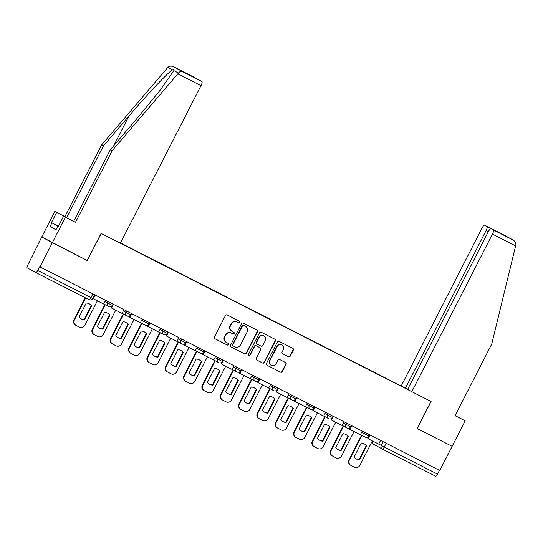 <?xml version="1.0" encoding="UTF-8"?>
<svg xmlns="http://www.w3.org/2000/svg" width="543" height="543" viewBox="0 0 543 543"><rect width="100%" height="100%" fill="white"/><g stroke="black" fill="none" stroke-linecap="round" stroke-linejoin="round"><path stroke-width="0.81" d="M239.843 322.42A0.937 0.91 118.6 0 0 239.463 321.171L227.212 314.933A1.337 1.296 118.6 0 0 225.447 315.537L214.465 336.999A1.337 1.296 118.6 0 0 215.008 338.778L227.259 345.022A0.937 0.91 118.6 0 0 228.494 344.595A0.937 0.91 118.6 0 0 228.114 343.352L226.533 342.545A4.29 4.14 118.6 0 1 224.788 336.85L225.705 335.058A4.29 4.14 118.6 0 1 231.352 333.124L232.933 333.931A0.937 0.91 118.6 0 0 234.169 333.511A0.937 0.91 118.6 0 0 233.789 332.262L232.207 331.454A4.29 4.14 118.6 0 1 230.47 325.759L231.379 323.967A4.29 4.14 118.6 0 1 237.026 322.033L238.615 322.841A0.937 0.91 118.6 0 0 239.843 322.42M232.105 331.4L231.793 331.23A4.29 4.14 118.6 0 1 230.157 325.59L231.074 323.804A4.29 4.14 118.6 0 1 236.714 321.863L238.302 322.671A0.937 0.91 118.6 0 0 239.273 321.076M214.872 338.696L226.954 344.853A0.937 0.91 118.6 0 0 227.924 343.251M226.431 342.49L226.119 342.321A4.29 4.14 118.6 0 1 224.483 336.68L225.399 334.888A4.29 4.14 118.6 0 1 231.04 332.954L232.628 333.762A0.937 0.91 118.6 0 0 233.599 332.16M288.482 356.737A1.337 1.296 118.6 0 0 290.247 356.133L293.329 350.113A1.337 1.296 118.6 0 0 292.786 348.328L279.177 341.398A1.337 1.296 118.6 0 0 277.412 342.002L266.43 363.464A1.337 1.296 118.6 0 0 266.973 365.242L280.582 372.179A1.337 1.296 118.6 0 0 282.346 371.575L286.066 364.299A1.337 1.296 118.6 0 0 285.523 362.52L279.699 359.554A1.337 1.296 118.6 0 0 277.935 360.158L276.088 363.762A3.584 3.462 118.6 0 1 271.29 365.337A3.584 3.462 118.6 0 1 269.919 360.62L277.147 346.488A3.584 3.462 118.6 0 1 281.953 344.92A3.584 3.462 118.6 0 1 283.324 349.638L282.116 351.986A1.337 1.296 118.6 0 0 282.659 353.771L288.177 356.568A1.337 1.296 118.6 0 0 289.942 355.964L293.023 349.943A1.337 1.296 118.6 0 0 292.616 348.239M417.221 428.576L431.088 401.487L411.811 391.673L492.44 234.108A4.093 1.052 -63 0 0 493.383 229.96L512.952 239.925C515.09 241.187 516.06 242.857 515.85 244.934L491.748 344.018L455.075 415.694L465.181 420.845L452.122 446.353L417.105 428.515L452.122 446.353L439.755 470.53L39.653 266.735L37.725 270.502L90.959 297.618L92.772 298.521L94.692 294.781M417.105 428.515L430.966 401.426L101.215 233.476L87.233 260.504L101.093 233.415L120.37 243.23L200.998 85.672L177.799 73.855L178.43 73.074C179.706 71.547 181.016 71.038 182.373 71.554L201.935 81.525A4.093 1.052 117 0 1 200.998 85.672M182.373 71.554L173.624 66.775L193.213 76.76A4.093 1.052 117 0 1 193.22 76.76A4.093 1.052 117 0 1 193.213 76.76L173.658 66.796C171.384 65.778 169.477 65.961 167.916 67.332L101.609 144.92L64.929 216.596L54.823 211.451L41.77 236.958L87.348 260.565M92.88 293.858L90.959 297.618A2.729 0.699 -63 0 1 89.106 299.716A2.729 0.699 -63 0 1 89.1 299.709L35.872 272.6A2.729 0.699 -63 0 0 35.872 272.6L27.15 267.835A2.729 0.699 -63 0 1 27.774 265.072L41.77 236.958L52.332 242.728L39.958 266.905M257.457 331.841A1.337 1.296 118.6 0 0 256.914 330.056L243.298 323.126A1.337 1.296 118.6 0 0 241.54 323.73L230.551 345.192A1.337 1.296 118.6 0 0 231.094 346.977L244.71 353.907A1.337 1.296 118.6 0 0 246.474 353.303L257.457 331.841L257.151 331.671A1.337 1.296 118.6 0 0 256.744 329.974M261.237 332.262L274.853 339.192A1.337 1.296 118.6 0 1 275.396 340.977L264.407 362.439A1.337 1.296 118.6 0 1 262.649 363.043L256.819 360.077A1.337 1.296 118.6 0 1 256.276 358.299L260.735 349.59A1.337 1.296 118.6 0 0 260.185 347.812L256.323 345.843A1.337 1.296 118.6 0 0 254.558 346.448L249.923 355.509A0.937 0.91 118.6 0 1 248.667 355.923A0.937 0.91 118.6 0 1 248.307 354.688L259.473 332.866A1.337 1.296 118.6 0 1 261.237 332.262M488.286 231.759L486.066 230.626L405.438 388.191L120.526 242.925M439.443 470.367L437.522 474.127A2.729 0.699 117 0 1 435.662 476.225A2.729 0.699 117 0 1 435.662 476.218L382.435 449.109A2.729 0.699 -63 0 0 384.281 447.011L437.522 474.127M92.772 298.521A2.729 2.729 0 0 1 89.106 299.716L35.872 272.6A2.729 0.699 -63 0 0 37.725 270.502M400.965 386.073L120.498 242.979M401.005 385.876L403.944 387.369M409.117 390.2L406.164 388.72M120.41 243.155L406.178 388.7M230.958 346.896L244.398 353.737A1.337 1.296 118.6 0 0 246.162 353.133L257.151 331.671M243.719 325.44A0.937 0.91 118.6 0 0 242.483 325.868L232.838 344.703A0.937 0.91 118.6 0 0 233.219 345.952L234.895 346.801A4.29 4.14 118.6 0 0 240.535 344.866L247.126 331.99A4.29 4.14 118.6 0 0 245.388 326.295L243.407 325.271A0.937 0.91 118.6 0 0 242.171 325.698L242.483 325.868M232.893 345.769L232.913 345.782A0.937 0.91 118.6 0 1 232.533 344.534L242.171 325.698M243.407 325.271L245.083 326.126M256.683 359.995L262.337 362.873A1.337 1.296 118.6 0 0 264.102 362.269L275.084 340.807A1.337 1.296 118.6 0 0 274.677 339.11M259.941 347.676A1.337 1.296 118.6 0 0 259.88 347.642L256.018 345.674A1.337 1.296 118.6 0 0 254.253 346.278L249.617 355.339L249.923 355.509M248.518 355.821A0.937 0.91 118.6 0 0 249.617 355.339M265.357 340.556A3.584 3.462 118.6 0 0 263.986 335.839A3.584 3.462 118.6 0 0 259.181 337.413L256.635 342.395A1.337 1.296 118.6 0 0 257.178 344.174L261.04 346.142A1.337 1.296 118.6 0 0 262.805 345.538L265.357 340.556M263.986 335.839L263.681 335.676A3.584 3.462 118.6 0 0 258.875 337.244L259.181 337.413M257.117 344.14L256.873 344.004A1.337 1.296 118.6 0 1 256.33 342.226L258.875 337.244M282.523 353.69L288.177 356.568M281.953 344.92L281.647 344.751A3.584 3.462 118.6 0 0 276.842 346.325L277.147 346.488M271.29 365.337L270.977 365.167A3.584 3.462 118.6 0 1 269.613 360.45L276.842 346.325M266.837 365.167L280.276 372.009A1.337 1.296 118.6 0 0 282.041 371.405L285.761 364.129A1.337 1.296 118.6 0 0 285.353 362.432M85.251 297.754L73.991 319.759A4.093 3.957 118.6 0 0 75.558 325.148L75.959 325.366A4.093 3.957 118.6 0 0 76.054 325.413L79.461 327.151A4.093 3.957 -61.4 0 0 84.851 325.305L97.38 300.822M84.464 319.834A8.464 8.179 -61.4 0 1 79.061 317.078L86.283 302.974A8.464 8.179 118.6 0 1 91.686 305.723L84.464 319.834L84.063 319.617A8.464 8.179 -61.4 0 1 81.09 318.775M84.063 319.617L91.285 305.505A8.464 8.179 118.6 0 0 89.256 303.808M105.593 300.333L103.693 304.039L93.233 298.711L95.134 295.005M94.726 294.801L92.833 298.494L93.233 298.711M75.959 325.366A4.093 3.957 118.6 0 1 74.391 319.976L85.658 297.958M91.686 305.723L91.285 305.505M56.078 229.635L50.044 226.56L55.99 229.804L57.857 226.159L58.352 226.417L63.565 216.229L73.672 221.374L110.351 149.698L135.852 119.847L160.355 89.941L173.841 70.57C174.228 69.511 173.78 69.266 172.504 69.837C168.622 71.805 146.936 94.808 128.922 116.066L103.421 145.918L66.748 217.587L56.642 212.442L51.415 222.644L58.447 226.227L51.415 222.644M110.351 149.698L112.17 150.689L75.491 222.365L65.384 217.22L52.332 242.728L87.233 260.504M177.799 73.855L112.17 150.689M63.565 216.229L65.384 217.22M73.672 221.374L75.491 222.365M193.22 76.76L195.561 78.043A4.093 1.052 117 0 1 195.731 78.273M50.044 226.56L51.911 222.915M54.823 211.451L56.642 212.442M58.345 226.431L57.857 226.159M64.929 216.596L66.748 217.587M101.609 144.92L103.421 145.918M199.593 80.242L185.516 73.067L199.6 80.242A4.093 1.052 117 0 1 199.6 80.242A4.093 1.052 117 0 1 199.593 80.242L201.935 81.525M181.708 70.99L195.561 78.043M456.33 416.271L455.204 415.436M456.432 416.067L455.224 415.402M493.383 229.96L491.042 228.684A4.093 1.052 -63 0 0 491.035 228.678A4.093 1.052 -63 0 0 488.252 231.82L407.623 389.385L411.811 391.673M465.181 420.845L455.102 415.639M486.066 230.626A4.093 1.052 -63 0 0 487.01 226.479L484.668 225.196A4.093 1.052 -63 0 0 484.661 225.196A4.093 1.052 -63 0 0 481.879 228.338L401.25 385.903M407.657 389.317L405.438 388.191M505.078 235.832L491.042 228.684L505.112 235.845M487.01 226.479L500.415 233.456M504.237 235.167L513.074 239.992L484.668 225.196L504.25 235.173M104.887 304.548L92.324 329.092A4.093 3.957 118.6 0 0 93.891 334.481L94.292 334.698A4.093 3.957 118.6 0 0 94.387 334.753L97.794 336.49A4.093 3.957 -61.4 0 0 103.184 334.637L115.713 310.162M102.797 329.173A8.464 8.179 -61.4 0 1 97.394 326.418L104.616 312.306A8.464 8.179 118.6 0 1 110.019 315.062L102.797 329.173L102.396 328.956A8.464 8.179 -61.4 0 1 99.423 328.115M102.396 328.956L109.618 314.845A8.464 8.179 118.6 0 0 107.589 313.148M123.926 309.666L122.026 313.379L111.566 308.051L113.467 304.345M113.059 304.134L111.166 307.833L111.566 308.051M94.292 334.698A4.093 3.957 118.6 0 1 92.724 329.316L105.288 304.766M110.019 315.062L109.618 314.845M123.22 313.888L110.657 338.432A4.093 3.957 118.6 0 0 112.225 343.821L112.625 344.038A4.093 3.957 118.6 0 0 112.72 344.092L116.127 345.823A4.093 3.957 -61.4 0 0 121.517 343.977L134.046 319.501M121.13 338.506A8.464 8.179 -61.4 0 1 115.727 335.757L122.949 321.646A8.464 8.179 118.6 0 1 128.352 324.402L121.13 338.506L120.729 338.289A8.464 8.179 -61.4 0 1 117.75 337.447M120.729 338.289L127.951 324.178A8.464 8.179 118.6 0 0 125.922 322.488M142.252 319.006L140.359 322.712L129.899 317.39L131.8 313.678M131.392 313.474L129.499 317.166L129.899 317.39M112.625 344.038A4.093 3.957 118.6 0 1 111.057 338.649L123.621 314.105M128.352 324.402L127.951 324.178M141.553 323.221L128.99 347.771A4.093 3.957 118.6 0 0 130.558 353.16L130.951 353.378A4.093 3.957 118.6 0 0 131.053 353.425L134.46 355.163A4.093 3.957 -61.4 0 0 139.85 353.317L152.379 328.834M139.463 347.846A8.464 8.179 -61.4 0 1 134.06 345.09L141.282 330.986A8.464 8.179 118.6 0 1 146.685 333.735L139.463 347.846L139.062 347.629A8.464 8.179 -61.4 0 1 136.083 346.787M139.062 347.629L146.284 333.517A8.464 8.179 118.6 0 0 144.255 331.821M160.585 328.345L158.692 332.051L148.232 326.723L150.133 323.017M149.725 322.807L147.832 326.506L148.232 326.723M130.951 353.378A4.093 3.957 118.6 0 1 129.39 347.988L141.954 323.445M146.685 333.735L146.284 333.517M159.886 332.56L147.323 357.104A4.093 3.957 118.6 0 0 148.884 362.493L149.284 362.71A4.093 3.957 118.6 0 0 149.386 362.765L152.793 364.502A4.093 3.957 -61.4 0 0 158.183 362.649L170.712 338.174M157.796 357.185A8.464 8.179 -61.4 0 1 152.393 354.43L159.615 340.318A8.464 8.179 118.6 0 1 165.018 343.074L157.796 357.185L157.395 356.961A8.464 8.179 -61.4 0 1 154.416 356.127M157.395 356.961L164.617 342.857A8.464 8.179 118.6 0 0 162.588 341.16M178.918 337.678L177.025 341.391L166.565 336.063L168.459 332.357M168.058 332.146L166.165 335.846L166.565 336.063M149.284 362.71A4.093 3.957 118.6 0 1 147.723 357.328L160.287 332.778M165.018 343.074L164.617 342.857M178.219 341.9L165.656 366.444A4.093 3.957 118.6 0 0 167.217 371.833L167.617 372.05A4.093 3.957 118.6 0 0 167.719 372.104L171.126 373.835A4.093 3.957 -61.4 0 0 176.516 371.989L189.045 347.513M176.129 366.518A8.464 8.179 -61.4 0 1 170.726 363.769L177.941 349.658A8.464 8.179 118.6 0 1 183.351 352.407L176.129 366.518L175.728 366.301A8.464 8.179 -61.4 0 1 172.749 365.459M175.728 366.301L182.95 352.19A8.464 8.179 118.6 0 0 180.921 350.493M197.252 347.018L195.358 350.724L184.898 345.402L186.792 341.69M186.392 341.486L184.498 345.178L184.898 345.402M167.617 372.05A4.093 3.957 118.6 0 1 166.056 366.661L178.62 342.117M183.351 352.407L182.95 352.19M196.552 351.233L183.989 375.783A4.093 3.957 118.6 0 0 185.55 381.172L185.95 381.39A4.093 3.957 118.6 0 0 186.052 381.437L189.459 383.175A4.093 3.957 -61.4 0 0 194.849 381.329L207.378 356.846M194.462 375.858A8.464 8.179 -61.4 0 1 189.059 373.102L196.274 358.991A8.464 8.179 118.6 0 1 201.684 361.747L194.462 375.858L194.061 375.641A8.464 8.179 -61.4 0 1 191.082 374.799M194.061 375.641L201.283 361.529A8.464 8.179 118.6 0 0 199.254 359.833M215.585 356.357L213.691 360.063L203.231 354.735L205.125 351.029M204.725 350.819L202.831 354.518L203.231 354.735M185.95 381.39A4.093 3.957 118.6 0 1 184.389 376L196.953 351.45M201.684 361.747L201.283 361.529M214.885 360.572L202.322 385.116A4.093 3.957 118.6 0 0 203.883 390.505L204.283 390.722A4.093 3.957 118.6 0 0 204.385 390.777L207.793 392.514A4.093 3.957 -61.4 0 0 213.182 390.661L225.705 366.186M212.795 385.197A8.464 8.179 -61.4 0 1 207.392 382.442L214.607 368.33A8.464 8.179 118.6 0 1 220.017 371.086L212.795 385.197L212.394 384.973A8.464 8.179 -61.4 0 1 209.415 384.139M212.394 384.973L219.616 370.869A8.464 8.179 118.6 0 0 217.587 369.172M233.918 365.69L232.024 369.403L221.564 364.075L223.458 360.369M223.051 360.158L221.164 363.858L221.564 364.075M204.283 390.722A4.093 3.957 118.6 0 1 202.722 385.333L215.286 360.79M220.017 371.086L219.616 370.869M233.219 369.912L220.655 394.456A4.093 3.957 118.6 0 0 222.216 399.845L222.616 400.062A4.093 3.957 118.6 0 0 222.718 400.116L226.126 401.847A4.093 3.957 -61.4 0 0 231.515 400.001L244.038 375.525M231.128 394.53A8.464 8.179 -61.4 0 1 225.725 391.781L232.94 377.67A8.464 8.179 118.6 0 1 238.35 380.419L231.128 394.53L230.727 394.313A8.464 8.179 -61.4 0 1 227.748 393.471M230.727 394.313L237.949 380.202A8.464 8.179 118.6 0 0 235.92 378.505M252.251 375.03L250.357 378.736L239.897 373.414L241.791 369.702M241.384 369.498L239.497 373.19L239.897 373.414M222.616 400.062A4.093 3.957 118.6 0 1 221.055 394.673L233.619 370.129M238.35 380.419L237.949 380.202M251.552 379.245L238.988 403.795A4.093 3.957 118.6 0 0 240.549 409.178L240.949 409.402A4.093 3.957 118.6 0 0 241.051 409.449L244.459 411.187A4.093 3.957 -61.4 0 0 249.848 409.341L262.371 384.858M249.461 403.87A8.464 8.179 -61.4 0 1 244.058 401.114L251.273 387.003A8.464 8.179 118.6 0 1 256.683 389.759L249.461 403.87L249.061 403.653A8.464 8.179 -61.4 0 1 246.081 402.811M249.061 403.653L256.282 389.541A8.464 8.179 118.6 0 0 254.253 387.845M270.584 384.369L268.69 388.075L258.23 382.747L260.124 379.041M259.717 378.831L257.83 382.53L258.23 382.747M240.949 409.402A4.093 3.957 118.6 0 1 239.388 404.012L251.952 379.462M256.683 389.759L256.282 389.541M269.885 388.584L257.321 413.128A4.093 3.957 118.6 0 0 258.882 418.517L259.282 418.734A4.093 3.957 118.6 0 0 259.384 418.789L262.792 420.526A4.093 3.957 -61.4 0 0 268.181 418.673L280.704 394.198M267.794 413.209A8.464 8.179 -61.4 0 1 262.384 410.454L269.606 396.342A8.464 8.179 118.6 0 1 275.016 399.098L267.794 413.209L267.394 412.985A8.464 8.179 -61.4 0 1 264.414 412.151M267.394 412.985L274.615 398.874A8.464 8.179 118.6 0 0 272.586 397.184M288.917 393.702L287.023 397.415L276.563 392.087L278.457 388.374M278.05 388.17L276.163 391.87L276.563 392.087M259.282 418.734A4.093 3.957 118.6 0 1 257.721 413.345L270.285 388.802M275.016 399.098L274.615 398.874M288.211 397.917L275.654 422.468A4.093 3.957 118.6 0 0 277.215 427.857L277.616 428.074A4.093 3.957 118.6 0 0 277.717 428.128L281.125 429.859A4.093 3.957 -61.4 0 0 286.514 428.013L299.037 403.537M286.127 422.542A8.464 8.179 -61.4 0 1 280.717 419.793L287.939 405.682A8.464 8.179 118.6 0 1 293.349 408.431L286.127 422.542L285.727 422.325A8.464 8.179 -61.4 0 1 282.747 421.483M285.727 422.325L292.949 408.214A8.464 8.179 118.6 0 0 290.919 406.517M307.25 403.042L305.356 406.748L294.897 401.42L296.79 397.714M296.383 397.51L294.496 401.202L294.897 401.42M277.616 428.074A4.093 3.957 118.6 0 1 276.054 422.685L288.611 398.141M293.349 408.431L292.949 408.214M306.544 407.257L293.987 431.807A4.093 3.957 118.6 0 0 295.548 437.19L295.949 437.414A4.093 3.957 118.6 0 0 296.044 437.461L299.458 439.199A4.093 3.957 -61.4 0 0 304.847 437.353L317.37 412.87M304.46 431.882A8.464 8.179 -61.4 0 1 299.05 429.126L306.272 415.015A8.464 8.179 118.6 0 1 311.682 417.771L304.46 431.882L304.06 431.665A8.464 8.179 -61.4 0 1 301.08 430.823M304.06 431.665L311.282 417.553A8.464 8.179 118.6 0 0 309.252 415.857M325.583 412.381L323.682 416.087L313.23 410.759L315.123 407.053M314.716 406.843L312.829 410.542L313.23 410.759M295.949 437.414A4.093 3.957 118.6 0 1 294.387 432.024L306.944 407.474M311.682 417.771L311.282 417.553M324.877 416.596L312.32 441.14A4.093 3.957 118.6 0 0 313.881 446.529L314.282 446.746A4.093 3.957 118.6 0 0 314.377 446.801L317.791 448.538A4.093 3.957 -61.4 0 0 323.18 446.685L335.703 422.21M322.793 441.215A8.464 8.179 -61.4 0 1 317.384 438.466L324.605 424.355A8.464 8.179 118.6 0 1 330.015 427.11L322.793 441.215L322.393 440.997A8.464 8.179 -61.4 0 1 319.413 440.163M322.393 440.997L329.615 426.886A8.464 8.179 118.6 0 0 327.585 425.196M343.916 421.714L342.015 425.427L331.563 420.099L333.456 416.386M333.049 416.182L331.162 419.882L331.563 420.099M314.282 446.746A4.093 3.957 118.6 0 1 312.72 441.357L325.277 416.814M330.015 427.11L329.615 426.886M343.21 425.929L330.653 450.48A4.093 3.957 118.6 0 0 332.214 455.869L332.615 456.086A4.093 3.957 118.6 0 0 332.71 456.14L336.124 457.871A4.093 3.957 -61.4 0 0 341.513 456.025L354.036 431.542M341.126 450.554A8.464 8.179 -61.4 0 1 335.717 447.805L342.938 433.694A8.464 8.179 118.6 0 1 348.348 436.443L341.126 450.554L340.726 450.337A8.464 8.179 -61.4 0 1 337.746 449.495M340.726 450.337L347.948 436.226A8.464 8.179 118.6 0 0 345.918 434.529M362.249 431.054L360.348 434.76L349.889 429.432L351.789 425.726M351.382 425.522L349.488 429.214L349.889 429.432M332.615 456.086A4.093 3.957 118.6 0 1 331.054 450.697L343.61 426.153M348.348 436.443L347.948 436.226M361.543 435.269L348.986 459.812A4.093 3.957 118.6 0 0 350.547 465.202L350.948 465.426A4.093 3.957 118.6 0 0 351.043 465.473L354.45 467.211A4.093 3.957 -61.4 0 0 359.846 465.358L372.369 440.882M359.459 459.894A8.464 8.179 -61.4 0 1 354.05 457.138L361.271 443.027A8.464 8.179 118.6 0 1 366.674 445.783L359.459 459.894L359.059 459.677A8.464 8.179 -61.4 0 1 356.079 458.835M359.059 459.677L366.281 445.565A8.464 8.179 118.6 0 0 364.251 443.869M380.582 440.393L378.681 444.099L368.222 438.771L370.122 435.065M369.715 434.855L367.821 438.554L368.222 438.771M350.948 465.426A4.093 3.957 118.6 0 1 349.387 460.036L361.943 435.486M366.674 445.783L366.281 445.565M378.709 444.052L384.281 447.011L386.209 443.258M383.229 441.737L381.315 445.477A2.729 2.64 -61.4 0 0 382.36 449.068A2.729 2.729 0 0 0 382.428 449.109A2.729 0.699 -63 0 1 382.421 449.109A2.729 2.64 -61.4 0 1 382.36 449.068L373.645 444.31A2.729 2.64 -61.4 0 1 372.498 440.95M361.618 432.289L369.009 436.151L369.681 434.841M364.896 432.404L364.231 433.714A2.729 2.64 -61.4 0 0 365.269 437.305A2.729 2.729 0 0 0 369.009 436.151M343.285 422.949L350.676 426.812L351.348 425.502M346.563 423.065L345.898 424.375A2.729 2.64 -61.4 0 0 346.936 427.965A2.729 2.729 0 0 0 350.676 426.812M324.952 413.61L332.343 417.479L333.015 416.162M328.23 413.725L327.565 415.035A2.729 2.64 -61.4 0 0 328.603 418.633A2.729 2.729 0 0 0 332.343 417.479M306.619 404.277L314.01 408.139L314.682 406.829M309.897 404.392L309.232 405.702A2.729 2.64 -61.4 0 0 310.27 409.293A2.729 2.729 0 0 0 314.01 408.139M288.285 394.937L295.677 398.806L296.349 397.49M291.564 395.053L290.899 396.363A2.729 2.64 -61.4 0 0 291.937 399.953A2.729 2.729 0 0 0 295.677 398.806M269.952 385.598L277.344 389.467L278.016 388.15M273.231 385.713L272.566 387.023A2.729 2.64 -61.4 0 0 273.604 390.621A2.729 2.729 0 0 0 277.344 389.467M251.619 376.265L259.011 380.127L259.683 378.817M254.905 376.38L254.233 377.69A2.729 2.64 -61.4 0 0 255.271 381.281A2.729 2.729 0 0 0 259.011 380.127M233.286 366.925L240.678 370.794L241.35 369.478M236.572 367.041L235.9 368.351A2.729 2.64 -61.4 0 0 236.938 371.941A2.729 2.729 0 0 0 240.678 370.794M214.953 357.586L222.345 361.455L223.017 360.138M218.238 357.708L217.567 359.011A2.729 2.64 -61.4 0 0 218.605 362.609A2.729 2.729 0 0 0 222.345 361.455M196.62 348.253L204.012 352.115L204.684 350.805M199.905 348.368L199.233 349.678A2.729 2.64 -61.4 0 0 200.272 353.269A2.729 2.729 0 0 0 204.012 352.115M178.287 338.913L185.679 342.782L186.351 341.466M181.572 339.029L180.9 340.339A2.729 2.64 -61.4 0 0 181.946 343.929A2.729 2.729 0 0 0 185.679 342.782M159.954 329.574L167.346 333.443L168.018 332.126M163.239 329.696L162.567 330.999A2.729 2.64 -61.4 0 0 163.613 334.597A2.729 2.729 0 0 0 167.346 333.443M141.628 320.241L149.013 324.103L149.685 322.793M144.906 320.356L144.234 321.666A2.729 2.64 -61.4 0 0 145.28 325.257A2.729 2.729 0 0 0 149.013 324.103M123.295 310.901L130.68 314.77L131.352 313.454M126.573 311.017L125.901 312.327A2.729 2.64 -61.4 0 0 126.947 315.917A2.729 2.729 0 0 0 130.68 314.77M104.962 301.562L112.347 305.431L113.019 304.114M108.24 301.684L107.568 302.994A2.729 2.64 -61.4 0 0 108.614 306.585A2.729 2.729 0 0 0 112.347 305.431M108.675 306.619A2.729 2.64 -61.4 0 1 108.614 306.585L103.747 303.931M127.008 315.951A2.729 2.64 -61.4 0 1 126.947 315.917L122.08 313.263M145.341 325.291A2.729 2.64 -61.4 0 1 145.28 325.257L140.413 322.603M163.674 334.631A2.729 2.64 -61.4 0 1 163.613 334.597L158.746 331.936M182.007 343.963A2.729 2.64 -61.4 0 1 181.946 343.929L177.079 341.275M200.34 353.303A2.729 2.64 -61.4 0 1 200.272 353.269L195.412 350.615M218.673 362.643A2.729 2.64 -61.4 0 1 218.605 362.609L213.745 359.948M237.006 371.975A2.729 2.64 -61.4 0 1 236.938 371.941L232.078 369.288M255.339 381.315A2.729 2.64 -61.4 0 1 255.271 381.281L250.411 378.627M273.672 390.655A2.729 2.64 -61.4 0 1 273.604 390.621L268.744 387.96M292.005 399.987A2.729 2.64 -61.4 0 1 291.937 399.953L287.077 397.3M310.338 409.327A2.729 2.64 -61.4 0 1 310.27 409.293L305.41 406.639M328.671 418.667A2.729 2.64 -61.4 0 1 328.603 418.633L323.743 415.972M347.004 427.999A2.729 2.64 -61.4 0 1 346.936 427.965L342.076 425.312M365.337 437.339A2.729 2.64 -61.4 0 1 365.269 437.305L360.409 434.651M373.706 444.344A2.729 2.64 -61.4 0 1 373.645 444.31A2.729 2.729 0 0 1 372.417 440.909M74.391 319.976L73.991 319.759M178.43 73.074L173.841 70.57M172.504 69.837L167.916 67.332M113.738 145.741L128.922 116.066M501.108 233.66L505.146 235.866M515.64 245.925L492.44 234.108M92.724 329.316L92.324 329.092M111.057 338.649L110.657 338.432M129.39 347.988L128.99 347.771M147.723 357.328L147.323 357.104M166.056 366.661L165.656 366.444M184.389 376L183.989 375.783M202.722 385.333L202.322 385.116M221.055 394.673L220.655 394.456M239.388 404.012L238.988 403.795M257.721 413.345L257.321 413.128M276.054 422.685L275.654 422.468M294.387 432.024L293.987 431.807M312.72 441.357L312.32 441.14M331.054 450.697L330.653 450.48M349.387 460.036L348.986 459.812M435.662 476.225L382.428 449.109"/></g></svg>

